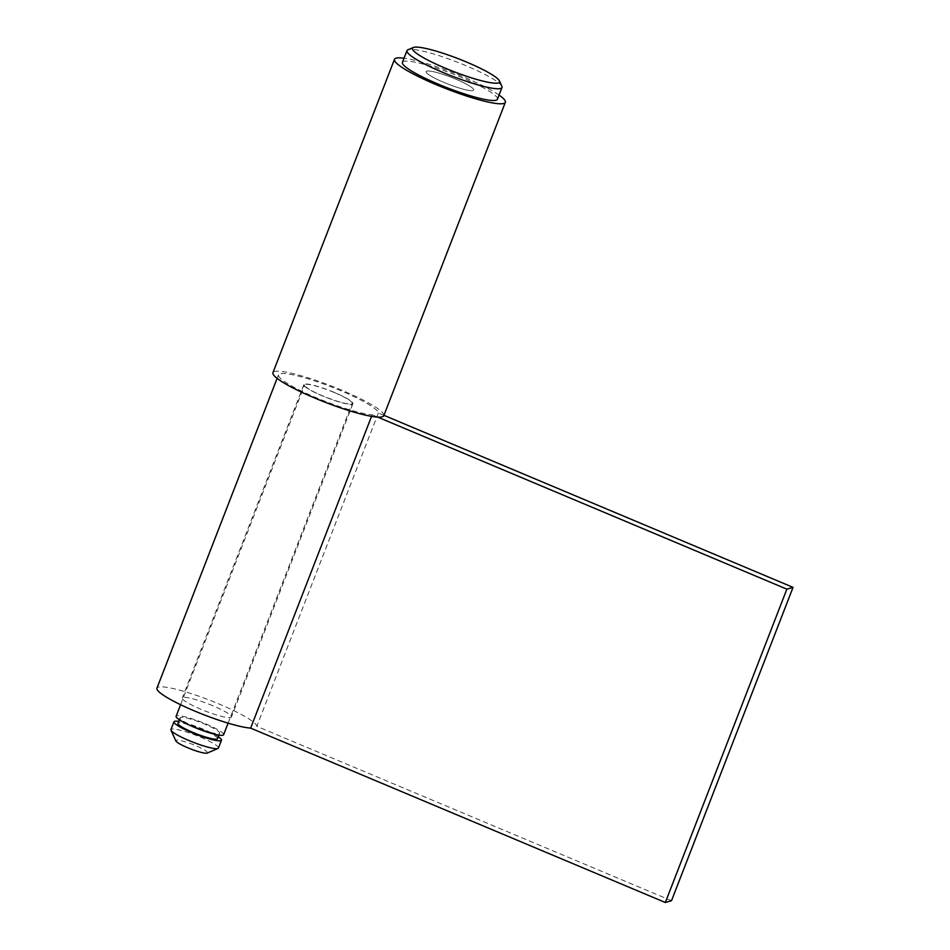 <?xml version="1.0" encoding="UTF-8"?>
<svg xmlns="http://www.w3.org/2000/svg" width="950" height="950" viewBox="0 0 950 950"><rect width="100%" height="100%" fill="white"/><g stroke="black" fill="none" stroke-linecap="round" stroke-linejoin="round"><path stroke-width="0.71" stroke-dasharray="4.75 3.56" d="M334.174 392.481A25.484 3.729 21.2 0 0 304.629 384.952A25.484 3.729 21.2 0 0 322.584 395.841A25.484 3.729 21.2 0 0 352.141 403.382A25.484 3.729 21.2 0 0 334.174 392.481M455.715 79.135A25.484 3.729 21.2 0 0 426.158 71.606A25.484 3.729 21.2 0 0 444.125 82.508A25.484 3.729 21.2 0 0 473.67 90.036A25.484 3.729 21.2 0 0 455.715 79.135A25.484 3.729 21.2 0 0 426.158 71.606A25.484 3.729 21.2 0 0 444.125 82.508A25.484 3.729 21.2 0 0 473.67 90.036A25.484 3.729 21.2 0 0 455.715 79.135M499.059 95.071A59.458 8.704 21.2 0 0 463.446 76.891A59.458 8.704 21.2 0 0 404.023 58.211M383.812 415.661A59.458 8.704 21.2 0 0 341.905 390.236A59.458 8.704 21.2 0 0 272.947 372.661M212.836 705.767A26.327 3.859 21.2 0 0 182.293 697.989A26.327 3.859 21.2 0 0 200.854 709.246A26.327 3.859 21.2 0 0 231.396 717.024A26.327 3.859 21.2 0 0 212.836 705.767M334.364 392.421A26.327 3.859 21.2 0 0 303.834 384.643A26.327 3.859 21.2 0 0 322.394 395.901A26.327 3.859 21.2 0 0 352.925 403.679A26.327 3.859 21.2 0 0 334.364 392.421M383.942 415.328L378.349 412.977A53.509 7.837 21.2 0 0 340.551 390.628A53.509 7.837 21.2 0 0 278.493 374.811A53.509 7.837 21.2 0 0 316.207 397.694A53.509 7.837 21.2 0 0 372.162 414.77L371.545 416.361M671.508 900.707L256.809 726.322A53.509 7.837 21.2 0 0 219.011 703.974A53.509 7.837 21.2 0 0 156.952 688.156M372.162 414.77L377.72 417.109M378.349 412.977L256.809 726.322M501.861 86.26A50.968 7.469 21.2 0 0 466.07 65.704A50.968 7.469 21.2 0 0 407.883 49.816M497.432 99.251A50.968 7.469 21.2 0 0 461.51 77.449A50.968 7.469 21.2 0 0 402.408 62.391M223.606 734.742A25.484 3.729 21.2 0 0 205.651 723.841A25.484 3.729 21.2 0 0 176.094 716.312M217.526 738.684A21.232 3.111 21.2 0 0 202.552 729.6A21.232 3.111 21.2 0 0 177.935 723.33M195.023 726.928A21.232 3.111 21.2 0 0 219.652 733.198A21.232 3.111 21.2 0 0 204.689 724.126A21.232 3.111 21.2 0 0 180.061 717.844A21.232 3.111 21.2 0 0 195.023 726.928M218.441 748.054A25.484 3.729 21.2 0 0 200.486 737.153A25.484 3.729 21.2 0 0 170.929 729.624M218.274 736.761A25.484 3.729 21.2 0 0 203.526 729.327A25.484 3.729 21.2 0 0 178.671 721.406M207.183 753.089A16.993 2.494 21.2 0 0 195.51 745.548A16.993 2.494 21.2 0 0 175.857 740.941M180.595 704.722L304.629 384.952M228.107 723.14L352.141 403.382M303.834 384.643L182.293 697.989M278.493 374.811L277.115 378.349M352.925 403.679L231.396 717.024M218.904 735.122L219.652 733.198M179.312 719.768L180.061 717.844"/><path stroke-width="1.43" d="M404.023 58.211A59.458 8.704 21.2 0 0 394.488 59.316A59.458 8.704 21.2 0 0 436.394 84.752A59.458 8.704 21.2 0 0 505.353 102.315A59.458 8.704 21.2 0 0 499.059 95.071M394.488 59.316L272.947 372.661A59.458 8.704 21.2 0 0 314.854 398.086A59.458 8.704 21.2 0 0 383.812 415.661L505.353 102.315M277.115 378.349L156.952 688.156A53.509 7.837 21.2 0 0 194.679 711.039A53.509 7.837 21.2 0 0 250.634 728.116L665.332 902.5L671.508 900.707L793.048 587.361L383.942 415.328M371.545 416.361L250.634 728.116M377.72 417.109L786.861 589.154L793.048 587.361M786.861 589.154L665.332 902.5M445.372 68.234A46.716 6.84 21.2 0 0 499.439 80.916A46.716 6.84 21.2 0 0 466.616 62.071A46.716 6.84 21.2 0 0 413.286 47.5A46.716 6.84 21.2 0 0 445.372 68.234M413.286 47.5L407.883 49.816A50.968 7.469 21.2 0 0 406.968 50.635A50.968 7.469 21.2 0 0 442.89 72.438A50.968 7.469 21.2 0 0 501.992 87.495A50.968 7.469 21.2 0 0 501.861 86.26L499.439 80.916M406.968 50.635L402.408 62.391A50.968 7.469 21.2 0 0 438.33 84.182A50.968 7.469 21.2 0 0 497.432 99.251L501.992 87.495M180.595 704.722L176.094 716.312A25.484 3.729 21.2 0 0 194.061 727.201A25.484 3.729 21.2 0 0 223.606 734.742L228.107 723.14M179.312 719.768L177.935 723.33A21.232 3.111 21.2 0 0 192.898 732.414A21.232 3.111 21.2 0 0 217.526 738.684L218.904 735.122M178.671 721.406A25.484 3.729 21.2 0 0 173.969 721.786L170.929 729.624A25.484 3.729 21.2 0 0 171 730.241A25.484 3.729 21.2 0 0 188.896 740.525A25.484 3.729 21.2 0 0 217.989 748.469A25.484 3.729 21.2 0 0 218.441 748.054L221.481 740.216A25.484 3.729 21.2 0 0 218.274 736.761M173.969 721.786A25.484 3.729 21.2 0 0 191.936 732.688A25.484 3.729 21.2 0 0 221.481 740.216M171 730.241L175.857 740.941A16.993 2.494 21.2 0 0 187.791 747.793A16.993 2.494 21.2 0 0 207.183 753.089L217.989 748.469"/></g></svg>
